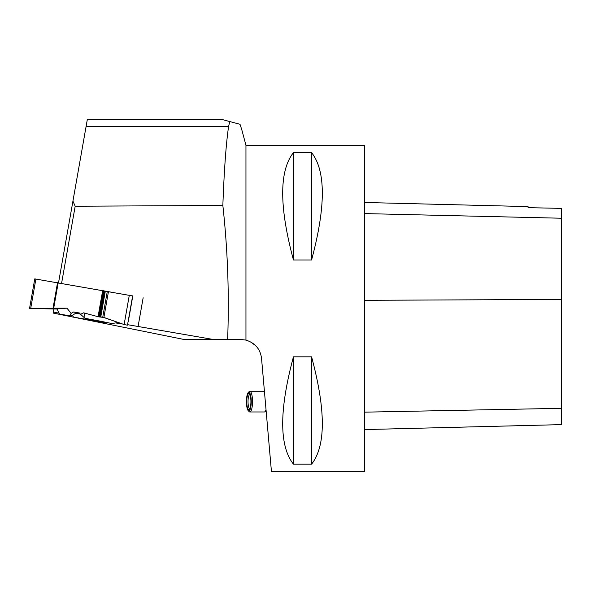 <?xml version="1.0" encoding="UTF-8"?>
<svg xmlns="http://www.w3.org/2000/svg" width="591" height="591" viewBox="0 0 591 591"><rect width="100%" height="100%" fill="white"/><g stroke="black" fill="none" stroke-linecap="round" stroke-linejoin="round"><path stroke-width="0.89" d="M29.587 308.251L34.766 278.878L132.679 295.951M58.191 282.749L53.7 308.192L66.968 308.192C60.304 308.458 55.081 308.731 57.113 309.019L59.359 313.784L57.113 309.049L29.55 308.45L53.035 308.199L57.541 282.638M63.252 314.744L62.942 315.033A23.204 0.399 10 0 1 60.925 314.508A23.204 0.399 10 0 1 71.201 315.986L76.631 312.713L73.646 311.974L71.149 313.37L66.968 308.192M73.646 311.974L79.393 312.986L80.539 314.316L83.619 312.838L98.69 316.865L102.753 317.131L124.132 324.555L129.311 295.182M128.092 321.696L132.746 296.268L128.24 321.829M96.761 321.186L92.521 320.485L96.761 321.186M53.7 308.192L53.035 308.199M80.339 314.087L75.729 313.245M76.601 312.735L79.615 313.252M80.539 314.316L83.981 317.374L84.727 313.141M83.981 317.374L84.986 318.276L112.002 323.521L118.776 322.427M107.303 322.671L102.324 322.043L102.605 321.63M84.986 318.276L86.057 318.542A23.204 0.399 -170 0 1 106.587 322.538L112.002 323.521M75.7 313.26A22.096 0.377 -170 0 0 80.361 314.109M132.657 295.81L127.479 325.183L124.132 324.555M102.324 322.043A23.204 0.399 10 0 1 73.543 317.101L72.405 315.239M67.396 315.372L69.472 316.451L106.624 322.826M59.359 313.784L59.713 314.523L62.942 315.033M73.543 317.101L69.472 316.451M71.149 313.37L69.856 315.653L59.713 314.523M71.201 315.986L69.856 315.653M59.056 313.171L53.375 311.996L53.19 313.075L59.647 314.375M62.764 315.003L69.184 316.303M73.048 317.079L184.008 339.47L227.638 339.47C229.315 294.481 227.72 249.816 222.851 205.469L75.183 206.222L72.937 201.08L87.328 119.471L221.98 119.471L240.012 124.302L241.719 129.473M58.524 282.808L72.937 201.08M75.183 206.222L61.582 283.348M127.59 324.681L213.262 339.47M115.548 322.93L122.3 323.912M104.71 291.016L112.689 292.419M138.131 326.225L143.148 297.79M245.952 340.091L245.952 145.26L364.654 145.26L364.654 471.529L271.439 471.529L261.54 358.375C260.365 349.155 255.172 343.061 245.952 340.091L240.899 339.47L227.638 339.47M250.776 341.975L255.933 345.927M258.821 349.798L259.811 351.734M293.446 464.179L311.575 464.179C325.892 445.932 325.892 410.147 311.575 356.816L293.446 356.816C279.122 410.147 279.122 445.932 293.446 464.179L293.446 356.816M293.446 259.981L311.575 259.981C325.892 206.643 325.892 170.858 311.575 152.611L293.446 152.611C279.122 170.858 279.122 206.643 293.446 259.981L293.446 152.611M364.654 202.484L528.044 206.591L528.044 207.648L561.45 208.394L561.45 424.626L364.654 429.576M311.575 259.981L311.575 152.611M311.575 464.179L311.575 356.816M266.031 411.085L264.768 411.846A10.357 2.682 90 0 0 266.024 409.703L264.413 391.257A10.357 2.682 90 0 0 264.354 391.257L249.838 391.257A10.357 2.682 -90 0 0 249.121 391.634L248.19 392.631A9.323 2.416 90 0 1 251.249 401.614A9.323 2.416 90 0 1 248.19 410.597A9.323 2.416 90 0 1 246.425 401.614A9.323 2.416 90 0 1 248.19 392.631M229.788 121.561L228.606 126.385C226.08 143.524 224.159 169.883 222.851 205.469M53.375 311.996L53.914 308.953M248.19 410.597L249.121 411.595A10.357 2.682 -90 0 0 249.838 411.971A10.357 2.682 -90 0 0 252.52 401.614A10.357 2.682 -90 0 0 249.838 391.257M264.768 411.846A10.357 2.682 90 0 1 264.354 411.971L249.838 411.971M249.86 408.603A6.989 1.81 90 0 1 249.838 408.603A6.989 1.81 90 0 1 248.028 401.614A6.989 1.81 90 0 1 249.838 394.625A6.989 1.81 90 0 1 249.86 394.625M250.916 401.614A8.03 2.076 -90 0 0 249.395 393.879A8.03 2.076 -90 0 0 246.765 401.614A8.03 2.076 -90 0 0 249.395 409.349A8.03 2.076 -90 0 0 250.916 401.614M127.479 325.183L124.132 324.555L103.898 317.441L98.69 316.865L83.619 312.838L80.539 314.316L79.393 312.986L73.646 311.974L71.149 313.37L66.968 308.192L30.702 308.413L57.113 309.049L58.162 311.243M98.054 316.717L102.664 290.587M108.434 291.718L103.898 317.441M107.274 291.511L102.753 317.131M105.324 291.149L100.81 316.769M104.747 291.031L100.219 316.739M104.533 290.949L99.945 316.998M103.78 290.794L99.17 316.953M103.299 290.706L98.69 316.865M35.881 279.041L30.702 308.413M561.45 408.322L364.654 412.156M561.45 299.438L364.654 300.309M561.45 218.234L364.654 213.587M86.109 126.385L228.606 126.385M245.952 145.26L241.623 129.111"/></g></svg>
